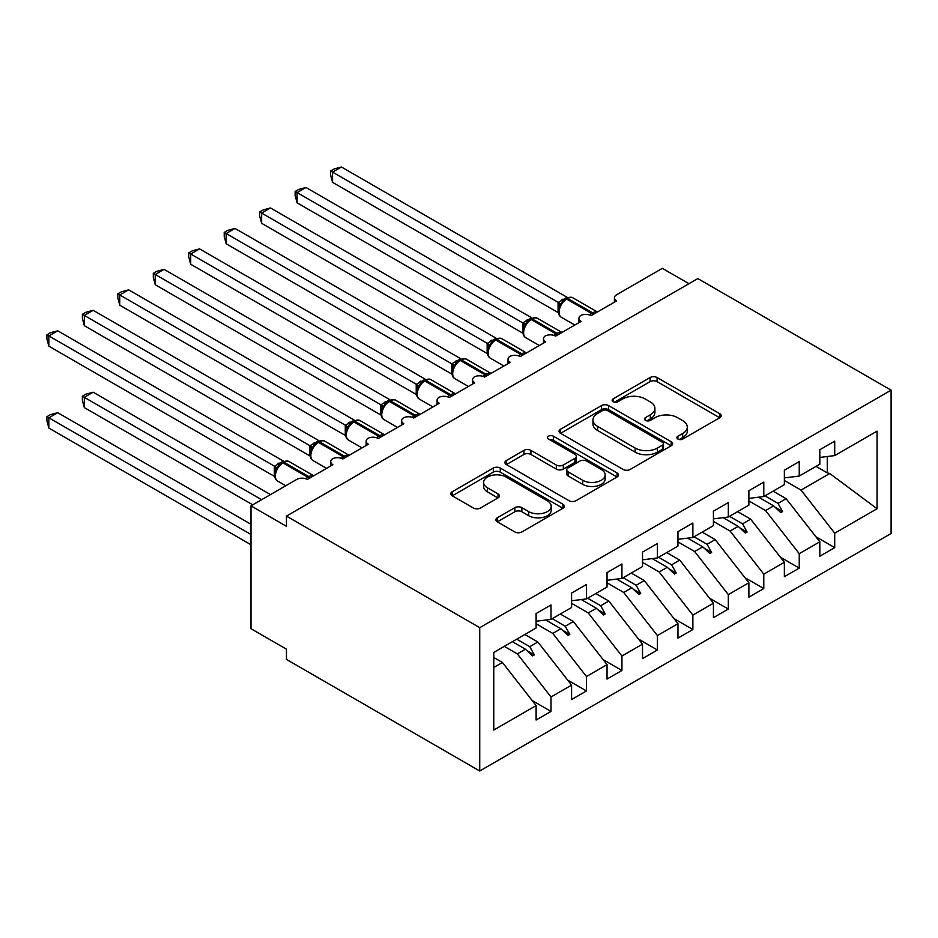 <?xml version="1.0" encoding="UTF-8"?>
<svg xmlns="http://www.w3.org/2000/svg" width="938" height="938" viewBox="0 0 938 938"><rect width="100%" height="100%" fill="white"/><g stroke="black" fill="none" stroke-linecap="round" stroke-linejoin="round"><path stroke-width="1.41" d="M677.893 439.066A3.447 1.993 0 0 0 682.758 439.066L719.751 417.715A4.925 2.837 0 0 0 721.193 415.698A4.925 2.837 0 0 0 719.751 413.693L657.092 377.522A4.925 2.837 0 0 0 650.128 377.522L613.147 398.873A3.447 1.993 0 0 0 612.139 400.28A3.447 1.993 0 0 0 613.147 401.687A3.447 1.993 0 0 0 618.013 401.687L622.797 398.92A15.758 9.099 0 0 1 645.086 398.92L650.304 401.933A15.758 9.099 0 0 1 654.912 408.37A15.758 9.099 0 0 1 650.304 414.795L645.52 417.562A3.447 1.993 0 0 0 644.512 418.969A3.447 1.993 0 0 0 645.52 420.376A3.447 1.993 0 0 0 650.386 420.376L655.17 417.609A15.758 9.099 0 0 1 677.459 417.609L682.676 420.623A15.758 9.099 0 0 1 687.284 427.06A15.758 9.099 0 0 1 682.676 433.485L677.893 436.252A3.447 1.993 0 0 0 676.884 437.659A3.447 1.993 0 0 0 677.893 439.066L677.893 436.252M497.316 517.788A4.925 2.837 0 0 0 495.874 519.804A4.925 2.837 0 0 0 497.316 521.809L514.892 531.963A4.925 2.837 0 0 0 521.856 531.963L562.929 508.244A4.925 2.837 0 0 0 564.371 506.239A4.925 2.837 0 0 0 562.929 504.234L500.271 468.05A4.925 2.837 0 0 0 493.306 468.05L452.233 491.77A4.925 2.837 0 0 0 450.791 493.775A4.925 2.837 0 0 0 452.233 495.792L473.467 508.044A4.925 2.837 0 0 0 480.432 508.044L498.008 497.902A4.925 2.837 0 0 0 499.45 495.885A4.925 2.837 0 0 0 498.008 493.88L487.479 487.795A13.167 7.598 0 0 1 483.621 482.425A13.167 7.598 0 0 1 491.758 475.402A13.167 7.598 0 0 1 506.098 477.043L547.358 500.857A13.167 7.598 0 0 1 551.204 506.239A13.167 7.598 0 0 1 543.079 513.262A13.167 7.598 0 0 1 528.727 511.609L521.856 507.646A4.925 2.837 0 0 0 514.892 507.646L497.316 517.788L497.316 521.809M891.1 390.173L479.728 627.674L479.728 771.001L891.1 533.499L891.1 390.173L697.825 278.586L286.453 516.088L286.453 526.324L250.985 505.852L296.736 479.435A7.527 4.338 180 0 1 307.371 479.435L332.908 464.697A7.527 4.338 0 0 1 330.704 461.625A7.527 4.338 0 0 1 332.568 458.764A7.527 4.338 180 0 1 342.839 458.963L368.376 444.225A7.527 4.338 0 0 1 366.172 441.153A7.527 4.338 0 0 1 368.024 438.292A7.527 4.338 180 0 1 378.307 438.492L403.832 423.753A7.527 4.338 0 0 1 401.628 420.681A7.527 4.338 0 0 1 403.492 417.82A7.527 4.338 180 0 1 413.764 418.02L439.301 403.281A7.527 4.338 0 0 1 437.096 400.209A7.527 4.338 0 0 1 438.961 397.349A7.527 4.338 180 0 1 449.232 397.548L474.757 382.798A7.527 4.338 0 0 1 472.553 379.726A7.527 4.338 0 0 1 474.417 376.865A7.527 4.338 180 0 1 484.688 377.064L510.225 362.326A7.527 4.338 0 0 1 508.021 359.254A7.527 4.338 0 0 1 509.885 356.393A7.527 4.338 180 0 1 520.156 356.592L545.693 341.854A7.527 4.338 0 0 1 543.489 338.782A7.527 4.338 0 0 1 545.341 335.921A7.527 4.338 180 0 1 555.613 336.121L581.15 321.382A7.527 4.338 0 0 1 578.945 318.31A7.527 4.338 0 0 1 580.81 315.449A7.527 4.338 180 0 1 591.081 315.649L616.618 300.899A7.527 4.338 0 0 1 614.413 297.827A7.527 4.338 0 0 1 616.618 294.767L662.357 268.35L688.961 283.71M479.728 627.674L286.453 516.088M623.149 469.457A4.925 2.837 0 0 0 630.113 469.457L671.186 445.749A4.925 2.837 0 0 0 672.628 443.733A4.925 2.837 0 0 0 671.186 441.728L608.528 405.556A4.925 2.837 0 0 0 601.563 405.556L560.49 429.264A4.925 2.837 0 0 0 559.048 431.281A4.925 2.837 0 0 0 560.49 433.286L623.149 469.457M549.856 439.805A3.447 1.993 0 0 1 553.361 440.297L553.361 436.193L617.063 472.975A4.925 2.837 0 0 1 618.505 474.991A4.925 2.837 0 0 1 617.063 476.996L575.979 500.716A4.925 2.837 0 0 1 569.026 500.716L506.368 464.533L506.368 460.511A4.925 2.837 0 0 0 504.925 462.528A4.925 2.837 0 0 0 506.368 464.533M506.368 460.511L523.943 450.369A4.925 2.837 0 0 1 530.908 450.369L556.316 465.037A4.925 2.837 0 0 0 563.281 465.037L574.935 458.307A4.925 2.837 0 0 0 576.378 456.302A4.925 2.837 0 0 0 574.935 454.285L548.484 439.007A3.447 1.993 0 0 1 547.475 437.6A3.447 1.993 0 0 1 549.598 435.771A3.447 1.993 0 0 1 553.361 436.193M493.775 667.481L502.428 662.486L536.114 705.587L493.775 730.034L493.775 652.426L536.114 627.979L536.114 613.546L551.005 604.951L551.005 619.385L536.114 621.237M532.174 700.545L551.005 711.414L551.005 696.981L571.582 685.103L537.884 642.014L524.858 634.487M504.281 646.364L517.319 653.88L551.005 696.981M551.005 619.385L571.582 607.507L571.582 593.074L586.473 584.48L586.473 598.913L571.582 600.766M567.642 680.073L586.473 690.943L586.473 676.509L607.038 664.632L573.353 621.531L560.314 614.015M536.114 623.782L552.775 633.408L586.473 676.509M586.473 598.913L607.038 587.036L607.038 572.602L621.929 563.996L621.929 578.441L607.038 580.294M603.099 659.602L621.929 670.471L621.929 656.037L642.507 644.16L608.809 601.059L595.782 593.531M571.582 603.31L588.243 612.936L621.929 656.037M621.929 578.441L642.507 566.564L642.507 552.13L657.397 543.524L657.397 557.958L642.507 559.822M638.567 639.118L657.397 649.999L657.397 635.565L677.963 623.688L644.277 580.587L631.239 573.059M607.038 582.838L623.711 592.464L657.397 635.565M657.397 557.958L677.963 546.08L677.963 531.647L692.865 523.052L692.865 537.486L677.963 539.338M674.023 618.646L692.865 629.515L692.865 615.082L713.431 603.216L679.733 560.115L666.707 552.588M642.507 562.366L659.168 571.992L692.865 615.082M692.865 537.486L713.431 525.608L713.431 511.175L728.322 502.58L728.322 517.014L713.431 518.866M709.491 598.174L728.322 609.043L728.322 594.61L748.887 582.733L715.202 539.631L702.163 532.116M677.963 541.894L694.636 551.509L728.322 594.61M728.322 517.014L748.887 505.136L748.887 490.703L763.79 482.109L763.79 496.542L748.887 498.395M744.96 577.702L763.79 588.572L763.79 574.138L784.356 562.261L750.67 519.16L737.631 511.632M713.431 521.411L730.092 531.037L763.79 574.138M763.79 496.542L784.356 484.665L784.356 470.231L799.246 461.625L799.246 476.058L784.356 477.923M780.416 557.219L799.246 568.1L799.246 553.666L819.824 541.789L819.824 556.222L834.714 547.628L834.714 533.183L877.053 508.736L829.755 473.502L827.269 472.893L827.269 456.513M748.887 500.939L765.56 510.565L799.246 553.666M799.246 476.058L819.824 464.193L819.824 449.748L834.714 441.153L834.714 455.587L819.824 457.439M815.884 536.747L834.714 547.628M784.356 480.467L801.029 490.093L834.714 533.183M250.985 505.852L250.985 628.706L286.453 649.178L286.453 659.414L479.728 771.001M502.428 662.486L493.775 657.491M551.005 711.414L536.114 720.021L536.114 705.587M586.473 690.943L571.582 699.549L571.582 685.103M621.929 670.471L607.038 679.065L607.038 664.632M657.397 649.999L642.507 658.593L642.507 644.16M692.865 629.515L677.963 638.121L677.963 623.688M728.322 609.043L713.431 617.65L713.431 603.216M763.79 588.572L748.887 597.166L748.887 582.733M799.246 568.1L784.356 576.694L784.356 562.261M834.714 455.587L877.053 431.14L877.053 508.736M516.744 639.165L529.782 646.692L537.884 642.014M517.319 653.88L525.421 649.202L532.55 655.92L534.32 654.9L529.782 646.692M512.394 641.674L525.421 649.202M552.212 618.693L565.239 626.221L573.353 621.531M552.775 633.408L560.889 628.73L568.018 635.448L569.788 634.428L565.239 626.221M545.822 620.03L560.889 628.73M587.669 598.221L600.707 605.737L608.809 601.059M588.243 612.936L596.357 608.258L603.474 614.976L605.245 613.944L600.707 605.737M581.279 599.558L596.357 608.258M623.137 577.738L636.163 585.265L644.277 580.587M623.711 592.464L631.813 587.786L638.942 594.504L640.713 593.473L636.163 585.265M616.747 579.086L631.813 587.786M658.593 557.266L671.631 564.793L679.733 560.115M659.168 571.992L667.281 567.302L674.399 574.021L676.181 573.001L671.631 564.793M652.215 558.602L667.281 567.302M694.061 536.794L707.1 544.321L715.202 539.631M694.636 551.509L702.738 546.831L709.867 553.549L711.637 552.529L707.1 544.321M687.671 538.131L702.738 546.831M729.53 516.322L742.556 523.838L750.67 519.16M730.092 531.037L738.206 526.359L745.323 533.077L747.105 532.057L742.556 523.838M723.139 517.659L738.206 526.359M764.986 495.839L778.024 503.366L786.126 498.688L773.1 491.16M765.56 510.565L773.662 505.887L780.791 512.605L782.562 511.573L778.024 503.366M758.596 497.187L773.662 505.887M786.126 498.688L819.824 541.789M801.029 490.093L829.755 473.502M816.001 466.385L827.269 472.893M775.187 507.317L782.562 511.573M739.73 527.789L747.105 532.057M704.262 548.273L711.637 552.529M668.806 568.745L676.181 573.001M633.338 589.216L640.713 593.473M597.869 609.688L605.245 613.944M562.413 630.172L569.788 634.428M526.945 650.644L534.32 654.9M679.264 439.547L682.676 437.577A15.758 9.099 0 0 0 687.284 431.152L687.284 427.06M654.912 408.37L654.912 412.462A15.758 9.099 0 0 1 650.304 418.887L646.892 420.857M719.681 417.75L657.092 381.614A4.925 2.837 0 0 0 650.128 381.614L614.519 402.168M671.127 445.785L608.528 409.648A4.925 2.837 0 0 0 601.563 409.648L560.561 433.321M662.486 445.14A3.447 1.993 0 0 0 663.494 443.733A3.447 1.993 0 0 0 662.486 442.326L607.484 410.574A3.447 1.993 0 0 0 602.618 410.574L597.565 413.494A15.758 9.099 0 0 0 592.957 419.919A15.758 9.099 0 0 0 597.565 426.356L635.155 448.059A15.758 9.099 0 0 0 657.432 448.059L662.486 445.14L662.486 449.232A3.447 1.993 0 0 0 663.494 447.836L663.494 443.733M592.957 419.919L592.957 424.011A15.758 9.099 0 0 0 597.565 430.448L597.565 426.356M662.486 449.232L657.432 452.151A15.758 9.099 0 0 1 635.155 452.151L597.565 430.448M506.426 464.58L523.943 454.461L523.943 450.369M576.378 456.302L576.378 460.394A4.925 2.837 0 0 1 574.935 462.399L563.281 469.129A4.925 2.837 0 0 1 556.316 469.129L530.908 454.461A4.925 2.837 0 0 0 523.943 454.461M553.361 440.297L616.993 477.032M582.686 480.268A13.167 7.598 0 0 0 597.037 481.909A13.167 7.598 0 0 0 605.162 474.886A13.167 7.598 0 0 0 601.305 469.516L586.778 461.121A4.925 2.837 0 0 0 579.813 461.121L568.147 467.851A4.925 2.837 0 0 0 566.704 469.868A4.925 2.837 0 0 0 568.147 471.873L582.686 480.268L582.686 484.36A13.167 7.598 0 0 0 597.037 486.001A13.167 7.598 0 0 0 605.162 478.978L605.162 474.886M566.704 469.868L566.704 473.96A4.925 2.837 0 0 0 568.147 475.965L568.147 471.873M582.686 484.36L568.147 475.965M551.204 506.239L551.204 510.331A13.167 7.598 0 0 1 543.079 517.354A13.167 7.598 0 0 1 528.727 515.712L521.856 511.738A4.925 2.837 0 0 0 514.892 511.738L497.375 521.856M483.621 482.425L483.621 486.517A13.167 7.598 0 0 0 487.479 491.899L487.479 487.795M497.949 497.937L487.479 491.899M562.87 508.29L500.271 472.142A4.925 2.837 0 0 0 493.306 472.142L452.304 495.827M332.556 182.359L330.61 175.089L330.61 170.997L332.556 172.123L341.42 166.999L567.091 297.287L558.216 302.411L332.556 172.123L332.556 182.359L558.063 312.553L558.063 302.317M565.11 299.339A2.509 1.442 60 0 1 565.45 298.988L562.272 301.637L559.411 306.269C557.629 311.803 558.262 315.461 561.311 317.255L574.806 325.04M561.17 304.311L558.216 302.411M330.61 170.997L334.151 168.946L341.42 166.999M332.556 264.258L487.232 353.556M297.088 284.73L451.764 374.028M261.632 305.202L416.296 394.499M226.164 325.674L380.84 414.983M190.707 346.157L345.372 435.455M297.088 202.831L295.142 195.561L295.142 191.469L297.088 192.595L305.952 187.471L531.623 317.759L522.759 322.883L297.088 192.595L297.088 202.831L522.595 333.025L522.595 322.789M529.642 319.823A2.509 1.442 60 0 1 529.982 319.459L526.816 322.121L523.943 326.741C522.161 332.275 522.794 335.945 525.843 337.727L539.338 345.524M525.702 324.783L522.759 322.883M295.142 191.469L298.683 189.429L305.952 187.471M261.632 223.303L259.674 216.033L259.674 211.941L261.632 213.067L270.496 207.955L496.167 338.231L487.291 343.355L261.632 213.067L261.632 223.303L487.139 353.497L487.139 343.261M494.174 340.295A2.509 1.442 60 0 1 494.525 339.931L491.348 342.593L488.487 347.212A5.522 3.998 18 0 0 487.115 343.331M490.234 345.266L487.291 343.355M259.674 211.941L263.226 209.901L270.496 207.955M226.164 243.774L224.217 236.505L224.217 232.413L226.164 233.539L235.028 228.426L460.699 358.715L451.823 363.827L226.164 233.539L226.164 243.774L451.67 373.981L451.67 363.733M458.717 360.767A2.509 1.442 60 0 1 459.057 360.415L455.891 363.065L453.019 367.684A5.522 3.998 18 0 0 451.647 363.803M454.778 365.738L451.823 363.827M224.217 232.413L227.758 230.373L235.028 228.426M190.707 264.258L188.749 256.977L188.749 252.897L190.707 254.022L199.571 248.898L425.242 379.187L416.366 384.31L190.707 254.022L190.707 264.258L416.214 394.452L416.214 384.217M423.249 381.238A2.509 1.442 60 0 1 423.589 380.887L420.423 383.536L417.562 388.168C415.769 393.702 416.402 397.36 419.45 399.154L432.946 406.94M419.309 386.21L416.366 384.31M188.749 252.897L192.29 250.845L199.571 248.898M155.239 366.629L309.915 455.927M155.239 284.73L153.293 277.46L153.293 273.368L155.239 274.494L164.103 269.37L389.774 399.658L380.898 404.782L155.239 274.494L155.239 284.73L380.746 414.924L380.746 404.688M387.793 401.71A2.509 1.442 60 0 1 388.133 401.358L384.955 404.008L382.094 408.64C380.312 414.174 380.945 417.832 383.994 419.626L397.489 427.411M383.853 406.682L380.898 404.782M153.293 273.368L156.834 271.317L164.103 269.37M119.771 387.101L274.447 476.398M119.771 305.202L117.825 297.932L117.825 293.84L119.771 294.966L128.635 289.842L354.306 420.13L345.442 425.254L119.771 294.966L119.771 305.202L345.278 435.396L345.278 425.16M352.325 422.194A2.509 1.442 60 0 1 352.665 421.83L349.499 424.492L346.626 429.112C344.844 434.646 345.477 438.316 348.526 440.098L362.021 447.895M348.385 427.165L345.442 425.254M117.825 293.84L121.365 291.8L128.635 289.842M82.368 396.211L84.314 397.337L84.314 407.573L82.368 400.303L82.368 396.211L85.909 394.171L93.179 392.225L84.314 397.337L261.632 499.708M84.314 407.573L252.756 504.832M93.179 392.225L270.496 494.596M84.314 325.674L82.368 318.404L82.368 314.312L84.314 315.438L93.179 310.326L318.85 440.602L309.974 445.726L84.314 315.438L84.314 325.674L309.821 455.868L309.821 445.632M316.868 442.666A2.509 1.442 60 0 1 317.208 442.314L314.031 444.964L311.17 449.583A5.522 3.998 18 0 0 309.798 445.702M312.929 447.637L309.974 445.726M82.368 314.312L85.909 312.272L93.179 310.326M46.9 416.695L48.846 417.809L48.846 428.056L46.9 420.775L46.9 416.695L50.441 414.643L57.71 412.697L48.846 417.809L250.985 534.519M48.846 428.056L250.985 544.755M57.71 412.697L250.985 524.283M48.846 346.157L46.9 338.876L46.9 334.796L48.846 335.91L57.71 330.797L283.382 461.086L274.517 466.209L48.846 335.91L48.846 346.157L274.353 476.352L274.353 466.116M281.4 463.138A2.509 1.442 60 0 1 281.74 462.786L278.574 465.436L275.702 470.067C273.919 475.601 274.553 479.259 277.601 481.053L285.773 485.767M277.46 468.109L274.517 466.209M46.9 334.796L50.441 332.744L57.71 330.797M682.676 437.577L682.676 433.485M645.52 420.376L645.52 417.562M650.304 418.887L650.304 414.795M613.147 401.687L613.147 398.873M650.128 381.614L650.128 377.522M657.092 381.614L657.092 377.522M719.751 417.715L719.751 413.693M560.49 433.286L560.49 429.264M601.563 409.648L601.563 405.556M608.528 409.648L608.528 405.556M671.186 445.749L671.186 441.728M635.155 452.151L635.155 448.059M657.432 452.151L657.432 448.059M530.908 454.461L530.908 450.369M556.316 469.129L556.316 465.037M563.281 469.129L563.281 465.037M574.935 462.399L574.935 458.307M617.063 476.996L617.063 472.975M514.892 511.738L514.892 507.646M521.856 511.738L521.856 507.646M528.727 515.712L528.727 511.609M498.008 497.902L498.008 493.88M452.233 495.792L452.233 491.77M493.306 472.142L493.306 468.05M500.271 472.142L500.271 468.05M562.929 508.244L562.929 504.234M593.801 314.078A2.509 1.442 -120 0 0 592.593 312.835A10.787 6.226 -60 0 1 597.365 312.014M566.505 298.378C569.53 296.994 571.746 296.854 573.153 297.967A10.787 6.226 120 0 0 567.76 298.495A2.509 1.442 -120 0 0 566.505 298.378L565.45 298.988A2.509 1.442 60 0 1 566.704 299.116A10.787 6.226 120 0 0 559.071 312.319A10.787 6.226 120 0 0 561.311 317.255M589.486 314.945A10.787 6.226 -60 0 1 591.526 313.444L592.593 312.835L567.76 298.495L566.704 299.116L591.526 313.444A2.509 1.442 60 0 1 592.734 314.687M564.277 299.761A5.522 3.189 60 0 1 562.659 299.234M563.539 300.371A5.522 3.189 60 0 1 561.592 299.855M559.4 306.304A5.522 3.998 18 0 0 558.04 302.388M558.333 334.549A2.509 1.442 -120 0 0 557.125 333.307A10.787 6.226 -60 0 1 561.909 332.486M531.049 318.85C534.074 317.466 536.278 317.337 537.697 318.439A10.787 6.226 120 0 0 532.303 318.967A2.509 1.442 -120 0 0 531.049 318.85L529.982 319.459A2.509 1.442 60 0 1 531.236 319.588A10.787 6.226 120 0 0 523.615 332.791A10.787 6.226 120 0 0 525.843 337.727M554.018 335.417A10.787 6.226 -60 0 1 556.058 333.916L557.125 333.307L532.303 318.967L531.236 319.588L556.058 333.916A2.509 1.442 60 0 1 557.266 335.171M528.821 320.245A5.522 3.189 60 0 1 527.203 319.717M528.071 320.855A5.522 3.189 60 0 1 526.136 320.327M523.932 326.776A5.522 3.998 18 0 0 522.572 322.86M522.876 355.021A2.509 1.442 -120 0 0 521.657 353.778A10.787 6.226 -60 0 1 526.441 352.969M495.581 339.322C498.606 337.95 500.822 337.809 502.229 338.911A10.787 6.226 120 0 0 496.835 339.45A2.509 1.442 -120 0 0 495.581 339.322L494.525 339.931A2.509 1.442 60 0 1 495.768 340.06A10.787 6.226 120 0 0 488.147 353.263A10.787 6.226 120 0 0 490.386 358.199L503.87 365.996M518.562 355.889A10.787 6.226 -60 0 1 520.602 354.388L521.657 353.778L496.835 339.45L495.768 340.06L520.602 354.388A2.509 1.442 60 0 1 521.809 355.643M493.353 340.717A5.522 3.189 60 0 1 491.735 340.189M492.614 341.326A5.522 3.189 60 0 1 490.668 340.799M487.408 375.505A2.509 1.442 -120 0 0 486.201 374.25A10.787 6.226 -60 0 1 490.984 373.441M460.124 359.793C463.138 358.422 465.354 358.281 466.761 359.383A10.787 6.226 120 0 0 461.379 359.922A2.509 1.442 -120 0 0 460.124 359.793L459.057 360.415A2.509 1.442 60 0 1 460.312 360.532A10.787 6.226 120 0 0 452.691 373.746A10.787 6.226 120 0 0 454.918 378.682L468.414 386.468M483.093 376.361A10.787 6.226 -60 0 1 485.134 374.872L486.201 374.25L461.379 359.922L460.312 360.532L485.134 374.872A2.509 1.442 60 0 1 486.341 376.115M457.885 361.189A5.522 3.189 60 0 1 456.267 360.661M457.146 361.798A5.522 3.189 60 0 1 455.211 361.271M451.94 395.977A2.509 1.442 -120 0 0 450.732 394.722A10.787 6.226 -60 0 1 455.516 393.913M424.656 380.277C427.681 378.893 429.897 378.753 431.304 379.867A10.787 6.226 120 0 0 425.911 380.394A2.509 1.442 -120 0 0 424.656 380.277L423.589 380.887A2.509 1.442 60 0 1 424.844 381.016A10.787 6.226 120 0 0 417.222 394.218A10.787 6.226 120 0 0 419.45 399.154M447.637 396.844A10.787 6.226 -60 0 1 449.677 395.344L450.732 394.722L425.911 380.394L424.844 381.016L449.677 395.344A2.509 1.442 60 0 1 450.885 396.586M422.428 381.66A5.522 3.189 60 0 1 420.81 381.133M421.678 382.27A5.522 3.189 60 0 1 419.743 381.754M417.539 388.203A5.522 3.998 18 0 0 416.191 384.287M416.484 416.449A2.509 1.442 -120 0 0 415.276 415.206A10.787 6.226 -60 0 1 420.048 414.385M389.2 400.749C392.213 399.365 394.429 399.236 395.836 400.338A10.787 6.226 120 0 0 390.443 400.866A2.509 1.442 -120 0 0 389.2 400.749L388.133 401.358A2.509 1.442 60 0 1 389.387 401.487A10.787 6.226 120 0 0 381.754 414.69A10.787 6.226 120 0 0 383.994 419.626M412.169 417.316A10.787 6.226 -60 0 1 414.209 415.815L415.276 415.206L390.443 400.866L389.387 401.487L414.209 415.815A2.509 1.442 60 0 1 415.417 417.058M386.96 402.144A5.522 3.189 60 0 1 385.342 401.605M386.221 402.742A5.522 3.189 60 0 1 384.287 402.226M382.083 408.675A5.522 3.998 18 0 0 380.722 404.759M381.016 436.92A2.509 1.442 -120 0 0 379.808 435.678A10.787 6.226 -60 0 1 384.592 434.857M353.732 421.221C356.757 419.837 358.973 419.708 360.38 420.81A10.787 6.226 120 0 0 354.986 421.35A2.509 1.442 -120 0 0 353.732 421.221L352.665 421.83A2.509 1.442 60 0 1 353.919 421.959A10.787 6.226 120 0 0 346.298 435.162A10.787 6.226 120 0 0 348.526 440.098M376.701 437.788A10.787 6.226 -60 0 1 378.741 436.287L379.808 435.678L354.986 421.35L353.919 421.959L378.741 436.287A2.509 1.442 60 0 1 379.949 437.542M351.504 422.616A5.522 3.189 60 0 1 349.886 422.088M350.753 423.226A5.522 3.189 60 0 1 348.819 422.698M346.614 429.147A5.522 3.998 18 0 0 345.254 425.231M345.559 457.404A2.509 1.442 -120 0 0 344.352 456.149A10.787 6.226 -60 0 1 349.124 455.34M318.263 441.692C321.288 440.321 323.504 440.18 324.911 441.282A10.787 6.226 120 0 0 319.518 441.821A2.509 1.442 -120 0 0 318.263 441.692L317.208 442.314A2.509 1.442 60 0 1 318.463 442.431A10.787 6.226 120 0 0 310.83 455.645A10.787 6.226 120 0 0 313.069 460.581L326.553 468.367M341.244 458.26A10.787 6.226 -60 0 1 343.285 456.771L344.352 456.149L319.518 441.821L318.463 442.431L343.285 456.771A2.509 1.442 60 0 1 344.492 458.014M316.036 443.088A5.522 3.189 60 0 1 314.418 442.56M315.297 443.697A5.522 3.189 60 0 1 313.351 443.17M310.091 477.876A2.509 1.442 -120 0 0 308.883 476.621A10.787 6.226 -60 0 1 313.667 475.812M282.807 462.164C285.82 460.793 288.036 460.652 289.455 461.754A10.787 6.226 120 0 0 284.062 462.293A2.509 1.442 -120 0 0 282.807 462.164L281.74 462.786A2.509 1.442 60 0 1 282.995 462.903A10.787 6.226 120 0 0 275.373 476.117A10.787 6.226 120 0 0 277.601 481.053M305.776 478.743A10.787 6.226 -60 0 1 307.816 477.243L308.883 476.621L284.062 462.293L282.995 462.903L307.816 477.243A2.509 1.442 60 0 1 309.024 478.486M280.568 463.56A5.522 3.189 60 0 1 278.961 463.032M279.829 464.169A5.522 3.189 60 0 1 277.894 463.653M275.69 470.102A5.522 3.998 18 0 0 274.33 466.174M614.413 302.177L614.413 297.827M578.945 322.649L578.945 318.31M543.489 343.12L543.489 338.782M508.021 363.604L508.021 359.254M472.553 384.076L472.553 379.726M437.096 404.548L437.096 400.209M401.628 425.02L401.628 420.681M366.172 445.491L366.172 441.153M330.704 465.975L330.704 461.625M573.153 297.967L597.436 311.979M537.697 318.439L561.968 332.451M502.229 338.911L526.499 352.923M488.487 347.212C486.693 352.747 487.326 356.417 490.386 358.199M466.761 359.383L491.043 373.406M453.019 367.684C451.237 373.23 451.87 376.888 454.918 378.682M431.304 379.867L455.575 393.878M395.836 400.338L420.118 414.35M360.38 420.81L384.65 434.822M324.911 441.282L349.194 455.305M311.17 449.583C309.376 455.129 310.009 458.788 313.069 460.581M289.455 461.754L313.726 475.777"/></g></svg>
